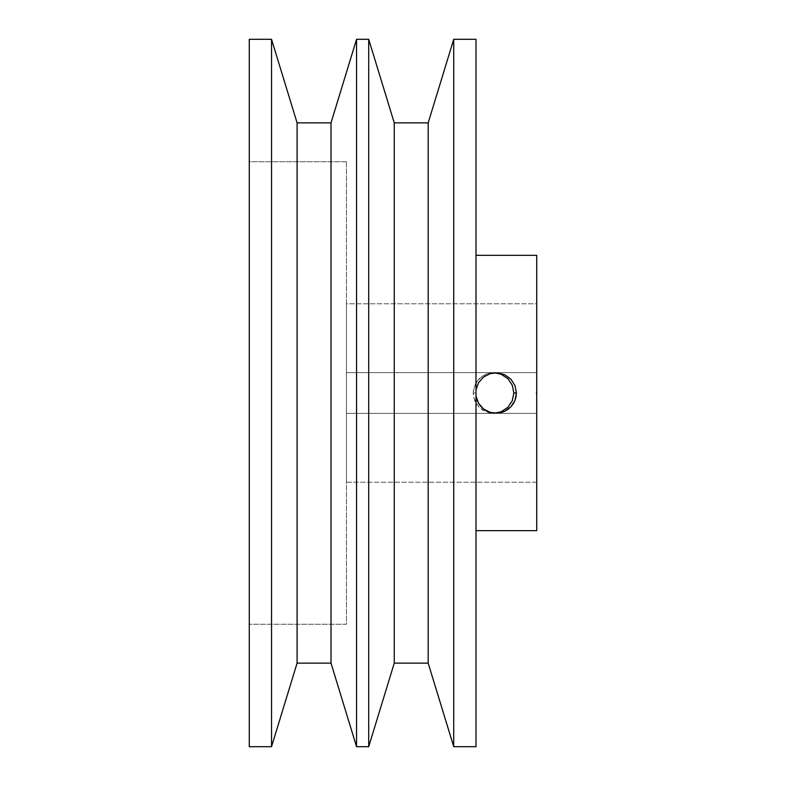 <?xml version="1.0" encoding="UTF-8"?>
<svg xmlns="http://www.w3.org/2000/svg" width="786" height="786" viewBox="0 0 786 786"><rect width="100%" height="100%" fill="white"/><g stroke="black" fill="none" stroke-linecap="round" stroke-linejoin="round"><path stroke-width="0.59" stroke-dasharray="3.93 2.95" d="M346.439 161.739L346.439 624.261L249.27 624.261L249.27 161.739L346.439 161.739L346.439 162.849L346.439 161.739L249.27 161.739L249.27 393L249.27 39.3L249.27 746.7L249.27 161.739L249.27 624.261L346.439 624.261L346.439 161.739M494.728 372.79L489.54 373.144L485.728 374.293L479.136 378.685L474.734 385.258L473.182 393L476.002 393L476.002 389.935L476.002 746.7L476.002 39.3L476.002 530.658L476.002 255.342L476.002 393L473.182 393L474.734 400.742L479.136 407.315L485.728 411.707L489.54 412.856L494.728 413.21M536.73 303.799L536.73 482.201L346.439 482.201L346.439 303.799L536.73 303.799L536.73 413.377L346.439 413.377L346.439 482.201L536.73 482.201L536.73 393L536.73 530.658L536.73 255.342L536.73 393L536.73 303.799L346.439 303.799L346.439 372.623L536.73 372.623L536.73 303.799M536.73 392.833L536.081 392.98L536.73 392.833M476.002 396.065L476.002 530.658L476.002 396.065M453.728 746.7L453.728 39.3L453.728 746.7M428.183 663.138L428.183 122.862L428.183 663.138M394.258 663.138L394.258 122.862L394.258 663.138M368.703 746.7L368.703 39.3L368.703 746.7M356.559 746.7L356.559 39.3L356.559 746.7M331.014 663.138L331.014 122.862L331.014 663.138M297.088 663.138L297.088 122.862L297.088 663.138M271.534 746.7L271.534 39.3L271.534 746.7M346.439 413.377L346.439 303.799L346.439 413.377L536.73 413.377L536.73 372.623L346.439 372.623L346.439 413.377L536.73 413.377L346.439 413.377M497.469 412.856L489.54 412.856L482.211 409.83L476.611 404.25L473.575 396.95L473.182 393L473.575 389.05L476.611 381.75L482.211 376.17L489.54 373.144L497.469 373.144M346.439 372.623L536.73 372.623L346.439 372.623M536.081 392.784L536.73 392.823L536.081 392.823M536.73 392.705L536.081 392.607L536.73 392.705M536.73 392.607L536.081 392.646L536.73 392.607M536.73 392.646L536.081 392.646L536.73 392.666M493.5 372.76L495.956 372.76M493.5 413.24L495.956 413.24"/><path stroke-width="1.18" d="M494.728 413.21L501.281 411.707L507.874 407.315L512.275 400.742L513.828 393L516.412 393L514.987 385.592L510.939 379.245L504.867 374.794L497.587 372.819L490.091 373.625L483.419 377.113L478.497 382.811L476.002 389.935L478.497 382.811L483.419 377.113L490.091 373.625L497.587 372.819L504.867 374.794L510.939 379.245L514.987 385.592L516.412 393L513.828 393L512.275 385.258L507.874 378.685L501.281 374.293L494.728 372.79M249.27 746.7L271.534 746.7L271.534 39.3L249.27 39.3L249.27 746.7L271.534 746.7L297.088 663.138L297.088 122.862L271.534 39.3L271.534 746.7L297.088 663.138L331.014 663.138L331.014 122.862L297.088 122.862L297.088 663.138L331.014 663.138L356.559 746.7L356.559 39.3L331.014 122.862L331.014 663.138L356.559 746.7L368.703 746.7L368.703 39.3L356.559 39.3L356.559 746.7L368.703 746.7L394.258 663.138L394.258 122.862L368.703 39.3L368.703 746.7L394.258 663.138L428.183 663.138L428.183 122.862L394.258 122.862L394.258 663.138L428.183 663.138L453.728 746.7L453.728 39.3L428.183 122.862L428.183 663.138L453.728 746.7L476.002 746.7L476.002 39.3L453.728 39.3L453.728 746.7L476.002 746.7L476.002 39.3L453.728 39.3L428.183 122.862L394.258 122.862L368.703 39.3L356.559 39.3L331.014 122.862L297.088 122.862L271.534 39.3L249.27 39.3L249.27 746.7M476.002 530.658L536.73 530.658L536.73 255.342L476.002 255.342L536.73 255.342L536.73 530.658L476.002 530.658M476.915 399.75L476.002 396.065L478.507 403.198L476.915 399.75M480.688 406.274L478.507 403.198L483.419 408.897L480.688 406.274M486.593 410.95L483.419 408.897L490.091 412.375L486.593 410.95M493.805 413.131L490.091 412.375L497.587 413.181L493.805 413.131M501.321 412.532L497.587 413.181L504.858 411.216L501.321 412.532M508.11 409.26L504.858 411.216L510.929 406.765L508.11 409.26M513.258 403.768L510.929 406.765L514.987 400.408L513.258 403.768M516.048 396.783L514.987 400.408L516.412 393L516.048 396.783M497.469 373.144L501.281 374.293L507.874 378.685L512.275 385.258L513.828 393L512.275 400.742L507.874 407.315L501.281 411.707L497.469 412.856"/></g></svg>
